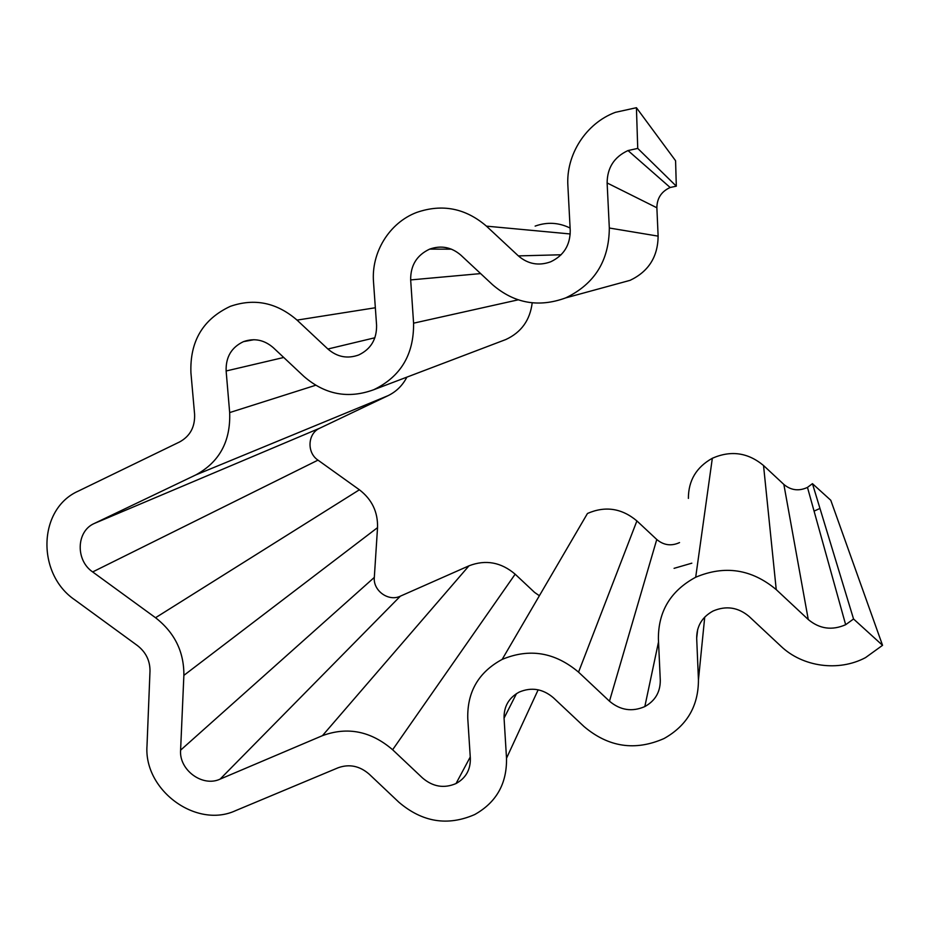 <?xml version="1.0" encoding="UTF-8"?>
<svg xmlns="http://www.w3.org/2000/svg" width="929" height="929" viewBox="0 0 929 929"><rect width="100%" height="100%" fill="white"/><g stroke="black" fill="none" stroke-linecap="round" stroke-linejoin="round"><path stroke-width="1.39" d="M637.735 148.408L628.016 150.556C614.197 156.943 607.241 167.754 607.125 182.967L609.319 228.023C609.076 260.77 594.537 284.065 565.691 297.895C538.681 307.789 514.318 303.411 492.614 284.762L460.865 255.15C451.517 247.114 441.112 245.105 429.686 249.111C416.819 255.127 410.479 265.404 410.664 279.919L413.579 323.176C413.974 354.518 400.689 376.698 373.713 389.739C348.224 399.075 324.976 394.651 303.969 376.466L273.312 347.701C264.242 339.851 254.302 337.831 243.479 341.64C231.472 347.318 225.689 357.108 226.13 370.985L229.672 412.581C230.717 441.368 219.395 462.154 195.694 474.974L94.27 523.48C76.236 531.237 75.377 560.315 92.668 571.939L155.538 617.727C174.652 632.649 184.093 651.856 183.872 675.371L180.598 750.167C178.96 770.036 202.592 787.397 220.092 779.129L322.456 735.652C347.562 726.432 370.95 731.135 392.63 749.749L422.521 777.979C432.914 786.828 444.085 788.675 456.034 783.542C465.824 778.119 470.597 769.711 470.341 758.331L467.763 718.396C467.148 691.803 478.621 672.143 502.159 659.404C529.495 648.001 554.95 652.239 578.546 672.143L609.47 701.186C620.305 710.313 632.092 712.113 644.831 706.574C655.177 700.826 660.333 692.07 660.287 680.307L658.394 638.815C658.278 611.27 670.715 590.739 695.693 577.234C724.806 564.971 751.654 569.094 776.238 589.613L808.265 619.527C819.575 628.956 832.036 630.686 845.657 624.706L853.554 618.993L882.55 645.318L865.514 657.627C838.55 671.969 802.61 666.952 780.906 646.189L749.076 616.438C738.102 607.264 726.095 605.453 713.077 611.015C702.15 616.984 696.692 626.041 696.68 638.188L698.445 679.877C698.422 706.11 686.949 725.665 664.026 738.543C635.181 751.224 608.53 747.241 584.062 726.583L553.324 697.691C542.791 688.795 531.411 686.926 519.195 692.093C508.883 697.725 503.843 706.4 504.064 718.129L506.514 758.25C506.979 783.646 496.365 802.424 474.649 814.582C447.604 826.334 422.335 822.211 398.866 802.215L369.15 774.124C359.593 765.879 349.234 763.766 338.086 767.784L235.606 810.645C196.205 828.935 143.565 790.091 147.014 745.615L149.999 671.063C150.057 660.658 145.865 652.158 137.422 645.562L74.924 599.948C36.336 573.936 37.845 508.883 78.326 491.093L179.622 441.937C190.12 436.166 195.113 426.91 194.591 414.171L190.921 372.761C189.795 341.315 202.928 319.181 230.311 306.349C254.5 297.977 276.737 302.564 297.048 320.11L327.891 349.014C337.181 357.05 347.446 359.035 358.699 354.971C370.845 349.165 376.814 339.236 376.582 325.22L373.528 282.161C371.077 252.537 389.274 222.739 416.726 212.416C442.274 203.614 465.51 208.189 486.436 226.142L518.382 255.905C527.974 264.138 538.727 266.1 550.642 261.815C563.659 255.649 570.185 245.233 570.232 230.566L567.886 185.73C565.889 154.713 585.944 123.278 615.37 112.339L636.423 107.706L637.735 148.408L676.312 186.172L670.169 187.495C661.425 191.467 656.989 198.225 656.873 207.782L658.127 236.129C657.895 256.776 648.558 271.512 630.117 280.326L619.167 283.322M819.97 508.43L814.071 511.113M882.55 645.318L830.781 500.266L812.445 483.661L853.554 618.993M688.389 498.397C688.389 480.548 696.367 467.171 712.334 458.264C730.891 450.124 747.961 452.539 763.533 465.51L783.855 484.439C791.02 490.396 798.905 491.383 807.475 487.4L812.445 483.661M502.159 659.404L587.465 513.47C605.267 505.736 621.756 508.209 636.899 520.925L656.768 539.494C663.736 545.311 671.319 546.345 679.54 542.582M406.879 377.128C402.594 385.465 396.323 391.643 388.067 395.661L319.831 428.164C307.627 433.39 306.57 452.597 317.985 460.134L359.395 489.78C371.948 499.43 377.998 512.053 377.534 527.637L374.317 577.408C372.935 590.693 388.566 601.946 400.364 596.163L468.982 565.819C485.681 559.386 501.068 562.184 515.165 574.192L534.605 592.423L539.377 595.733M532.189 302.831C530.076 320.122 521.297 332.35 505.864 339.515L503.251 340.513M636.423 107.706L675.58 160.74L676.312 186.172M535.139 226.107C547.053 221.822 558.712 222.472 570.104 228.046M691.826 563.183L674.082 568.339M698.445 679.877L704.728 617.1M696.68 638.188L697.702 629.316M808.265 619.527L783.855 484.439M776.238 589.613L763.533 465.51M609.47 701.186L656.768 539.494M578.546 672.143L636.899 520.925M392.63 749.749L515.165 574.192M322.456 735.652L468.982 565.819M220.092 779.129L400.364 596.163M180.598 750.167L374.317 577.408M183.872 675.371L377.534 527.637M155.538 617.727L359.395 489.78M92.668 571.939L317.985 460.134M94.27 523.48L319.831 428.164M195.694 474.974L388.067 395.661M229.672 412.581L315.628 385.28M226.13 370.985L283.717 357.468M413.579 323.176L518.127 299.846M410.664 279.919L480.63 273.59M609.319 228.023L658.127 236.129M607.125 182.967L656.873 207.782M518.382 255.905L561.116 254.767M486.436 226.142L570.232 233.969M327.891 349.014L374.898 337.761M297.048 320.11L375.339 307.754M506.514 758.25L538.158 689.806M504.064 718.129L516.501 693.603M845.657 624.706L807.475 487.4M695.693 577.234L712.334 458.264M644.831 706.574L658.533 641.858M456.034 783.542L470.248 756.972M243.479 341.64L253.954 339.712M373.713 389.739L505.864 339.515M429.686 249.111L451.471 249.169M565.691 297.895L630.117 280.326M628.016 150.556L670.169 187.495"/></g></svg>
